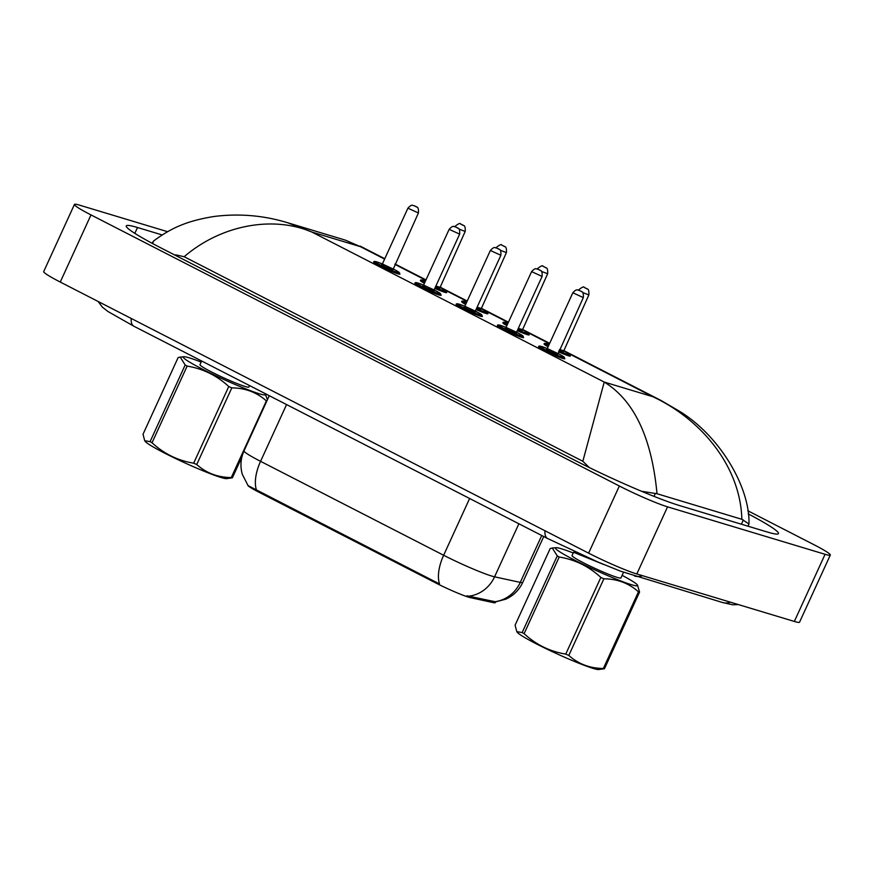<?xml version="1.0" encoding="UTF-8"?>
<svg xmlns="http://www.w3.org/2000/svg" width="874" height="874" viewBox="0 0 874 874"><rect width="100%" height="100%" fill="white"/><g stroke="black" fill="none" stroke-linecap="round" stroke-linejoin="round"><path stroke-width="1.31" d="M247.812 485.278A25.969 2.043 24.6 0 0 259.01 492.248L436.115 583.122A25.969 2.043 24.6 0 0 470.507 597.674L493.559 602.678A25.969 2.043 24.6 0 0 495.23 602.689L495.591 601.902M256.486 490.052A33.671 16.628 117.2 0 1 260.572 461.33A38.478 3.015 24.6 0 1 244.021 450.864C240.634 458.479 240.066 466.29 242.295 474.309L248.063 485.605L439.556 583.985A33.671 16.628 -62.8 0 1 443.642 555.263A38.478 3.015 24.6 0 0 491.833 576.086A38.478 3.015 24.6 0 0 494.575 576.818L520.27 582.39A38.478 3.015 24.6 0 0 522.739 582.401L543.748 536.527M466.902 595.806L495.034 601.694A33.671 31.595 -77.8 0 0 520.27 582.39L541.738 535.5M538.646 346.65A14.432 1.136 24.6 0 0 538.559 346.716A14.432 1.136 24.6 0 0 547.867 352.178A14.432 1.136 24.6 0 0 562.845 358.449A14.432 1.136 24.6 0 0 562.889 358.46A14.432 1.136 -155.4 0 1 547.911 352.189A14.432 1.136 -155.4 0 1 538.602 346.727L538.57 346.814M485.944 313.449A14.432 1.136 24.6 0 0 485.988 313.46A14.432 1.136 -155.4 0 1 476.035 309.527A14.432 1.136 24.6 0 0 485.944 313.449M527.164 334.6A14.432 1.136 24.6 0 0 527.208 334.611A14.432 1.136 -155.4 0 1 517.266 330.678A14.432 1.136 24.6 0 0 527.164 334.6M568.395 355.751A14.432 1.136 24.6 0 0 568.439 355.773A14.432 1.136 -155.4 0 1 558.486 351.829A14.432 1.136 24.6 0 0 568.395 355.751M521.614 337.298A14.432 1.136 24.6 0 0 521.658 337.309A14.432 1.136 -155.4 0 1 506.68 331.038A14.432 1.136 -155.4 0 1 497.382 325.576A14.432 1.136 24.6 0 0 506.636 331.028A14.432 1.136 24.6 0 0 521.614 337.298M456.195 304.338A14.432 1.136 24.6 0 0 456.108 304.403A14.432 1.136 24.6 0 0 465.405 309.866A14.432 1.136 24.6 0 0 480.394 316.137A14.432 1.136 24.6 0 0 480.438 316.159A14.432 1.136 -155.4 0 1 465.46 309.888A14.432 1.136 -155.4 0 1 456.152 304.425L456.108 304.513M414.964 283.187A14.432 1.136 24.6 0 0 414.877 283.252A14.432 1.136 24.6 0 0 424.185 288.715A14.432 1.136 24.6 0 0 439.163 294.986A14.432 1.136 24.6 0 0 439.207 294.997A14.432 1.136 -155.4 0 1 424.229 288.726A14.432 1.136 -155.4 0 1 414.932 283.263L414.888 283.362M444.713 292.298A14.432 1.136 24.6 0 0 444.757 292.309A14.432 1.136 -155.4 0 1 434.804 288.365A14.432 1.136 24.6 0 0 444.713 292.298M373.744 262.036A14.432 1.136 24.6 0 0 373.657 262.102A14.432 1.136 24.6 0 0 382.954 267.564A14.432 1.136 24.6 0 0 397.932 273.835A14.432 1.136 24.6 0 0 397.987 273.846A14.432 1.136 -155.4 0 1 382.998 267.575A14.432 1.136 -155.4 0 1 373.701 262.113L373.657 262.2M420.514 280.499A14.432 1.136 24.6 0 0 420.427 280.565A14.432 1.136 24.6 0 0 424.425 283.318M544.196 343.952A14.432 1.136 24.6 0 0 544.109 344.017A14.432 1.136 24.6 0 0 548.107 346.77A14.432 1.136 -155.4 0 1 544.152 344.039C543.956 343.274 544.939 343.187 547.135 343.777L549.167 344.465A13.471 1.06 24.6 0 0 547.255 343.821A13.471 1.06 24.6 0 0 548.555 345.798M502.976 322.801A14.432 1.136 24.6 0 0 502.889 322.867A14.432 1.136 24.6 0 0 506.876 325.62A14.432 1.136 -155.4 0 1 502.932 322.877C502.725 322.124 503.719 322.036 505.915 322.626L507.936 323.304A13.471 1.06 24.6 0 0 506.035 322.67A13.471 1.06 24.6 0 0 507.324 324.647M461.745 301.65A14.432 1.136 24.6 0 0 461.658 301.716A14.432 1.136 24.6 0 0 465.656 304.469A14.432 1.136 -155.4 0 1 461.701 301.727C461.494 300.973 462.488 300.885 464.684 301.464L466.716 302.153M747.783 510.744L813.738 544.589A38.478 3.015 -155.4 0 1 830.3 555.056L799.557 622.19A38.478 3.015 -155.4 0 1 794.346 621.447L636.807 573.978A38.478 3.015 -155.4 0 1 588.617 553.155L60.262 282.051A38.478 3.015 -155.4 0 1 43.7 271.585L74.443 204.45A38.478 3.015 -155.4 0 1 79.654 205.193L167.611 231.697M830.3 555.056A38.478 3.015 -155.4 0 1 825.078 554.302L667.55 506.844A38.478 3.015 -155.4 0 1 619.349 486.01L90.994 214.917A38.478 3.015 -155.4 0 1 74.443 204.45M162.182 234.942L137.502 227.513A82.724 6.489 24.6 0 0 126.282 225.907A82.724 6.489 24.6 0 0 161.887 248.413L575.638 460.707A82.724 6.489 24.6 0 0 679.251 505.478L767.23 531.993A82.724 6.489 24.6 0 0 778.45 533.588A82.724 6.489 24.6 0 0 748.21 513.868M747.991 526.192L748.963 523.996L741.851 519.298L657.019 493.734L641.549 491.275M589.284 467.535L582.838 461.275L604.229 382.058C634.098 400.379 651.698 437.601 657.019 493.734M287.786 222.794L311.854 232.036C272.819 215.397 220.98 224.989 184.174 256.727L582.838 461.275M184.174 256.727L175.718 254.837L175.466 255.383M152.546 243.518L153.584 241.016C171.49 227.699 187.517 220.751 214.119 216.479C239.203 213.322 263.762 215.43 287.786 222.783M741.851 519.298C740.453 465.94 700.719 418.974 652.758 396.676L661.094 400.511L678.923 410.922C720.154 435.776 750.198 487.911 748.963 523.996M345.459 240.175L360.383 246.654L345.459 240.175L287.841 222.804M241.88 457.069L232.386 477.794L226.606 478.635A45.208 3.551 -155.4 0 1 224.52 478.406A45.208 3.551 -155.4 0 1 180.689 460.959A45.208 3.551 -155.4 0 1 145.16 441.348L144.713 440.714L150.088 441.643L185.179 364.982L180.208 357.095L178.11 357.608L143.019 434.258L144.713 440.714M232.386 477.794A51.948 4.075 -155.4 0 1 231.861 477.685A51.948 4.075 -155.4 0 1 231.282 477.565L266.384 400.904C256.847 392.36 245.321 388.012 231.818 387.87A51.948 4.075 -155.4 0 1 228.759 386.526C216.85 375.514 202.976 368.708 187.134 366.097A51.948 4.075 -155.4 0 1 185.179 364.982M231.818 387.87L196.726 464.52C206.264 473.074 217.79 477.423 231.282 477.565M196.726 464.52A51.948 4.075 -155.4 0 1 193.667 463.176L228.759 386.526M187.134 366.097L152.032 442.757C164.017 453.803 177.892 460.609 193.667 463.176M152.032 442.757A51.948 4.075 -155.4 0 1 150.088 441.643M264.658 393.333A45.208 3.551 -155.4 0 1 265.335 394.054A45.208 3.551 -155.4 0 1 262.845 394.698A45.208 3.551 -155.4 0 1 213.496 374.651A45.208 3.551 -155.4 0 1 183.89 356.756A45.208 3.551 -155.4 0 1 185.976 356.985A45.208 3.551 -155.4 0 1 201.162 362.065M202.113 361.235L208.056 364.283M249.527 385.565L248.85 387.029A26.876 2.109 -155.4 0 1 247.266 387.051A26.876 2.109 -155.4 0 1 219.549 375.907A26.876 2.109 -155.4 0 1 199.971 364.655L201.512 361.29M265.335 394.054L267.302 399.418M622.113 575.354A45.208 3.551 -155.4 0 1 637.419 584.968L639.571 592.048L604.469 668.708L598.69 669.55A45.208 3.551 -155.4 0 1 596.603 669.32A45.208 3.551 -155.4 0 1 552.772 651.873A45.208 3.551 -155.4 0 1 517.244 632.263L516.796 631.629L522.16 632.558L557.262 555.897L552.281 548.009L550.194 548.522L515.092 625.172L516.796 631.629M604.469 668.708A51.948 4.075 -155.4 0 1 603.945 668.61A51.948 4.075 -155.4 0 1 603.366 668.479L638.468 591.818C628.919 583.275 617.405 578.927 603.901 578.785A51.948 4.075 -155.4 0 1 600.842 577.441C588.934 566.428 575.059 559.622 559.218 557.011A51.948 4.075 -155.4 0 1 557.262 555.897M603.901 578.785L568.81 655.434C578.348 663.989 589.863 668.337 603.366 668.479M568.81 655.434A51.948 4.075 -155.4 0 1 565.751 654.091L600.842 577.441M559.218 557.011L524.116 633.672C536.101 644.717 549.975 651.523 565.751 654.091M524.116 633.672A51.948 4.075 -155.4 0 1 522.16 632.558M639.571 592.048A51.948 4.075 -155.4 0 1 639.036 591.949A51.948 4.075 -155.4 0 1 638.468 591.818M637.419 584.968A45.208 3.551 -155.4 0 1 634.928 585.613A45.208 3.551 -155.4 0 1 585.58 565.565A45.208 3.551 -155.4 0 1 555.973 547.681A45.208 3.551 -155.4 0 1 558.06 547.911A45.208 3.551 -155.4 0 1 573.246 552.98M575.453 552.04L574.043 552.466L603.858 564.538M623.523 572.284L620.933 577.943A26.876 2.109 -155.4 0 1 619.338 577.965A26.876 2.109 -155.4 0 1 591.632 566.822A26.876 2.109 -155.4 0 1 572.055 555.569L573.595 552.204M436.115 583.122L436.508 582.27M470.507 597.674L471.075 596.407M493.559 602.678L494.138 601.41M259.01 492.248L259.403 491.385M469.152 596.144A33.671 31.595 -77.8 0 0 494.575 576.818L518.872 523.766M286.563 404.575L260.572 461.33L443.642 555.263L469.622 498.497M382.135 264.625L381.599 264.494L382.375 263.97L394.283 269.509L399.134 272.349L399.942 274.13A14.432 1.136 -155.4 0 1 397.987 273.846M382.364 263.981A13.471 1.06 24.6 0 0 376.803 261.905A13.471 1.06 24.6 0 0 380.769 265.303A13.471 1.06 24.6 0 0 397.637 272.59A13.471 1.06 24.6 0 0 392.863 268.788M388.635 267.324L392.426 269.924L384.276 266.417L381.698 264.494M407.918 208.176C412.495 203.183 412.878 206.122 413.806 205.587L416.243 206.657C415.969 207.651 418.897 205.172 418.417 212.972L407.918 208.176L382.375 263.97L376.683 261.85C374.618 261.26 373.624 261.348 373.701 262.113M415.904 206.592L414.418 205.827L415.904 206.592M424.436 283.307A14.432 1.136 -155.4 0 1 420.481 280.576C420.274 279.822 421.268 279.735 423.453 280.314L425.485 281.002A13.471 1.06 24.6 0 0 423.573 280.368A13.471 1.06 24.6 0 0 424.873 282.335M435.241 287.426A13.471 1.06 24.6 0 0 444.418 291.053A13.471 1.06 24.6 0 0 439.644 287.24L435.897 285.995L439.207 288.376L435.46 286.934M438.759 287.513L439.753 288.158L465.197 231.435L459.014 229.097M454.699 226.628L454.699 226.628C458.446 223.591 460.401 222.728 460.587 224.05L463.012 225.121C462.75 226.115 465.678 223.624 465.197 231.435M461.199 224.29L462.685 225.055L461.199 224.29M439.644 287.24L445.904 290.813L446.712 292.582A14.432 1.136 -155.4 0 1 444.757 292.309M423.355 285.776L423.595 285.132A13.471 1.06 24.6 0 0 418.023 283.056A13.471 1.06 24.6 0 0 422 286.464A13.471 1.06 24.6 0 0 438.868 293.751A13.471 1.06 24.6 0 0 434.094 289.939L440.354 293.5L441.162 295.281A14.432 1.136 -155.4 0 1 439.207 294.997M429.855 288.475L433.657 291.075L425.496 287.568L422.929 285.645M449.149 229.327C453.726 224.334 454.109 227.273 455.037 226.737L457.463 227.808C457.2 228.813 460.128 226.322 459.637 234.134L449.149 229.327L423.595 285.132L434.094 289.928L434.203 290.856L433.209 290.212M457.135 227.753L455.649 226.989L457.135 227.753M464.586 306.927L464.826 306.282A13.471 1.06 24.6 0 0 459.254 304.207A13.471 1.06 24.6 0 0 463.22 307.615A13.471 1.06 24.6 0 0 480.088 314.902A13.471 1.06 24.6 0 0 475.314 311.089L481.585 314.651L482.393 316.432A14.432 1.136 -155.4 0 1 480.438 316.159M471.086 309.636L474.877 312.226L466.727 308.73L464.16 306.796M490.369 250.477C494.946 245.485 495.329 248.424 496.268 247.888L498.693 248.959C498.431 249.964 501.348 247.473 500.868 255.284L490.369 250.477L464.826 306.282L475.325 311.089L475.423 312.007L474.44 311.363M498.366 248.904L496.869 248.14L498.366 248.904M505.817 328.089L505.281 327.958L506.046 327.433A13.471 1.06 24.6 0 0 500.485 325.368A13.471 1.06 24.6 0 0 504.451 328.766A13.471 1.06 24.6 0 0 521.319 336.053A13.471 1.06 24.6 0 0 516.545 332.24L522.805 335.813L523.624 337.582A14.432 1.136 -155.4 0 1 521.658 337.309M512.317 330.787L516.108 333.387L507.958 329.88L505.38 327.947M531.6 271.628C536.177 266.646 536.56 269.585 537.488 269.05L539.913 270.121C539.651 271.115 542.579 268.624 542.098 276.435L531.6 271.628L506.046 327.433L516.545 332.24L516.654 333.158L515.66 332.513M539.586 270.055L538.1 269.29L539.586 270.055M547.037 349.239L547.277 348.584L559.185 354.123L564.036 356.963L564.844 358.744A14.432 1.136 -155.4 0 1 562.889 358.46M547.277 348.595A13.471 1.06 24.6 0 0 541.705 346.519A13.471 1.06 24.6 0 0 545.682 349.917A13.471 1.06 24.6 0 0 562.539 357.204A13.471 1.06 24.6 0 0 557.776 353.402M553.537 351.938L557.339 354.538L549.178 351.031L546.611 349.097M572.831 292.779C577.408 287.797 577.78 290.736 578.719 290.201L581.144 291.271C580.882 292.266 583.81 289.786 583.319 297.586L572.831 292.779L547.277 348.584L541.585 346.465C539.531 345.875 538.537 345.962 538.602 346.727M580.817 291.206L579.331 290.441L580.817 291.206M466.716 302.164A13.471 1.06 24.6 0 0 464.804 301.519A13.471 1.06 24.6 0 0 466.104 303.497M476.461 308.588A13.471 1.06 24.6 0 0 485.638 312.204A13.471 1.06 24.6 0 0 480.864 308.402L477.128 307.145M477.117 307.167L480.438 309.538L476.691 308.096M479.99 308.675L480.973 309.32L506.417 252.586L500.245 250.248M495.919 247.779L495.919 247.779C499.666 244.753 501.632 243.89 501.818 245.201L504.243 246.271C503.981 247.266 506.909 244.786 506.417 252.586M502.419 245.441L503.916 246.206L502.419 245.441M480.875 308.391L487.135 311.963L487.943 313.744A14.432 1.136 -155.4 0 1 485.988 313.46M517.692 329.738A13.471 1.06 24.6 0 0 526.869 333.365A13.471 1.06 24.6 0 0 522.095 329.553L518.348 328.307L521.658 330.689L517.921 329.247M521.221 329.826L522.204 330.47L547.648 273.748L541.465 271.41M537.149 268.941L537.149 268.941C540.897 265.904 542.863 265.041 543.038 266.352L545.463 267.422C545.201 268.416 548.129 265.936 547.648 273.748M543.65 266.603L545.136 267.368L543.65 266.603M522.095 329.542L528.366 333.114L529.174 334.895A14.432 1.136 -155.4 0 1 527.208 334.611M558.923 350.889A13.471 1.06 24.6 0 0 568.1 354.516A13.471 1.06 24.6 0 0 563.326 350.703L559.579 349.458M559.568 349.48L562.889 351.84L559.142 350.398M562.441 350.977L563.435 351.621L588.868 294.899L582.696 292.561M578.38 290.092L578.38 290.092C582.117 287.054 584.083 286.191 584.269 287.502L586.694 288.573C586.432 289.578 589.36 287.087 588.868 294.899M584.881 287.754L586.367 288.518L584.881 287.754M563.326 350.703L569.586 354.265L570.394 356.046A14.432 1.136 -155.4 0 1 568.439 355.773M544.994 530.769A15.393 7.604 117.2 0 0 547.637 538.526L597.991 562.058L620.573 571.192L722.547 602.525A15.393 13.329 106.8 0 0 730.391 602.175M642.412 575.671A15.393 13.329 106.8 0 1 634.568 576.021M131.231 318.475A15.393 7.604 117.2 0 0 133.886 326.231L547.637 538.526M384.604 259.086L360.383 246.654L311.854 232.036L604.229 382.058L652.758 396.676L567.455 352.91M549.517 343.701L526.235 331.749M508.286 322.55L485.004 310.598M467.066 301.388L443.774 289.447M425.835 280.237L394.884 264.363M619.349 486.01L588.617 553.155M667.55 506.844L636.807 573.978M825.078 554.302L794.346 621.447M90.994 214.917L60.262 282.051M134.825 233.358L137.502 227.513M741.392 524.203L743.348 519.932M654.014 496.377L655.369 493.428M495.569 601.902L505.784 599.171C513.475 595.653 519.134 590.059 522.739 582.401M244.021 450.864L269.268 395.693M418.417 212.972L392.972 269.705L391.989 269.061M423.595 285.132L417.903 283.012C415.849 282.411 414.855 282.499 414.932 283.263M459.637 234.134L434.094 289.928M464.826 306.282L459.134 304.163C457.069 303.573 456.086 303.66 456.152 304.425M500.868 255.284L475.325 311.089M506.046 327.433L500.354 325.314C498.3 324.724 497.306 324.811 497.382 325.576M542.098 276.435L516.545 332.24M583.319 297.586L557.885 354.32L556.891 353.675M98.139 301.486L102.324 307.102L107.884 311.461L133.886 326.231M738.355 604.579L732.641 604.775L722.547 602.525M152.174 243.322L152.753 242.032M360.132 246.086L384.768 258.726M395.048 264.003L425.999 279.888M439.775 286.956L467.229 301.038M481.006 308.107L508.45 322.189M522.226 329.258L549.68 343.34M563.457 350.408L661.006 400.467M183.89 356.756L180.208 357.095M555.973 547.681L552.281 548.009"/></g></svg>
